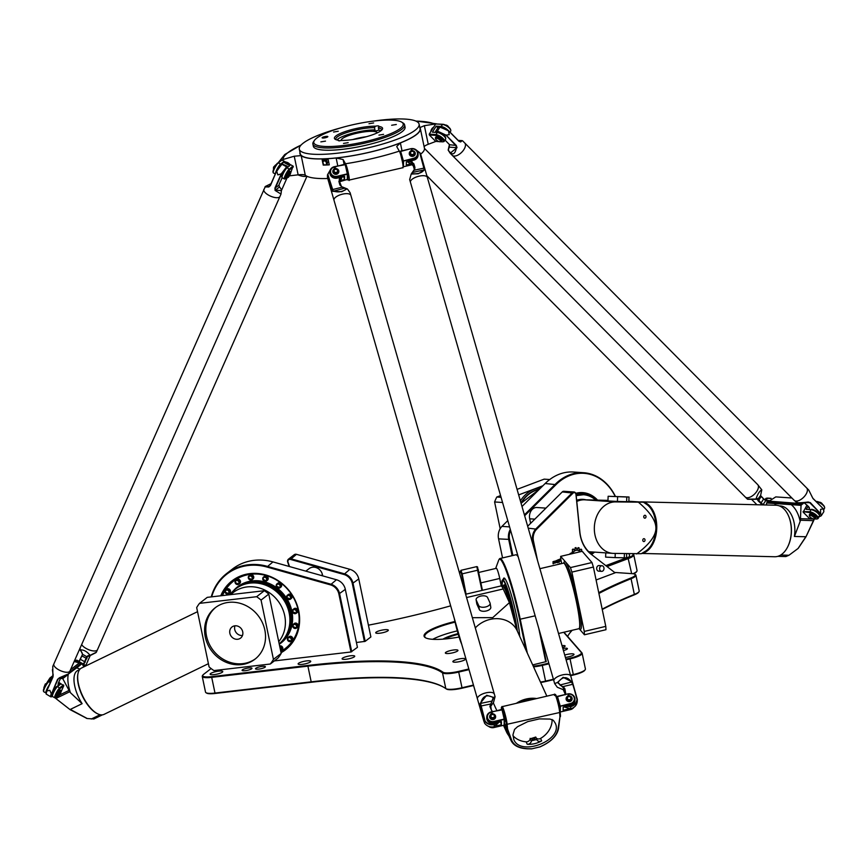 <?xml version="1.0" encoding="UTF-8"?>
<svg xmlns="http://www.w3.org/2000/svg" width="868" height="868" viewBox="0 0 868 868"><rect width="100%" height="100%" fill="white"/><g stroke="black" fill="none" stroke-linecap="round" stroke-linejoin="round"><path stroke-width="1.3" d="M570.124 553.502L571.676 552.938L570.168 553.513L570.884 553.968L570.168 553.513M572.652 553.556L571.676 552.938M558.005 564.439L559.925 563.538L558.026 564.439M560.533 563.853L559.925 563.538M559.882 560.782L559.567 560.11L560.424 559.437L560.652 560.522L559.99 560.771L560.5 559.415M559.73 561.314L559.469 559.285L560.446 558.916L559.122 560.153L559.73 561.314L561.119 560.75M553.122 563.842L554.891 562.779L554.533 562.095L553.22 562.28L554.543 561.162L552.992 561.748L553.133 562.963L552.959 561.748L554.543 561.162M553.003 563.44L554.37 562.627L553.035 563.44M553.09 562.963L554.305 562.551M553.393 562.497L554.533 562.095M558.124 561.954L558.167 559.784L558.124 561.954L559.187 562.171L558.645 559.61M558.699 562.334L558.591 561.78M557.582 562.768L557.961 562.171M557.462 562.204L557.516 560.044M556.551 561.726L555.151 562.562L556.616 562.529A0.694 0.542 93.9 0 0 557.006 561.661L556.399 560.511L554.934 561.531L556.247 561.053L556.551 561.726L556.236 561.053M555.26 563.039L556.518 561.726M554.902 561.52L556.355 560.5M572.999 552.732L572.088 552.124A7.573 5.935 -86.1 0 1 572.685 551.202L572.717 551.202A7.573 5.935 93.9 0 0 572.088 552.124L572.999 552.732A6.271 4.915 -86.1 0 1 577.242 550.258A6.271 4.915 -86.1 0 1 580.171 551.788A6.271 4.915 93.9 0 0 577.231 550.258M572.685 551.202L572.316 549.726L572.717 551.202M572.316 549.726A9.005 7.063 -86.1 0 1 573.01 549.064L573.043 549.064A9.005 7.063 93.9 0 0 572.348 549.726L572.348 549.726M574.019 549.921A7.573 5.935 -86.1 0 1 574.941 549.401L574.974 549.401A7.573 5.935 93.9 0 0 574.041 549.943L573.173 548.999M574.941 549.401L575.104 547.838A9.005 7.063 -86.1 0 1 576.005 547.599A9.005 7.063 93.9 0 0 575.137 547.849L574.974 549.401M576.005 547.599L576.558 548.967A7.573 5.935 -86.1 0 1 577.296 548.945A7.573 5.935 -86.1 0 1 577.318 548.956A7.573 5.935 93.9 0 0 576.558 548.967M577.567 548.977L577.914 547.86L577.6 548.977A7.573 5.935 93.9 0 0 577.339 548.956L577.296 548.945M580.019 549.997L580.952 549.108L580.041 550.019A7.573 5.935 93.9 0 0 579.14 549.444L579.119 547.903A9.005 7.063 93.9 0 0 578.251 547.643L578.218 547.632M581.408 551.495A7.573 5.935 93.9 0 0 581.278 551.31L581.777 549.889A9.005 7.063 93.9 0 0 581.093 549.162L580.931 549.108M582.895 551.972L583.112 552.146A9.005 7.063 93.9 0 1 583.263 552.547M459.649 573.509L460.55 571.035L461.537 573.998L465.074 592.377M537.542 560.554L533.473 541.057A11.121 8.723 -86.1 0 1 536.695 529.187L573.054 493.1A2.344 1.834 -86.1 0 1 575.972 494.554L579.77 532.03A31.617 24.792 93.9 0 0 590.967 554.099L615.097 572.815L596.088 579.987M601.6 571.35L598.692 571.155A2.81 2.203 -86.1 0 1 596.685 568.681A2.81 2.203 -86.1 0 1 598.323 565.654A2.81 2.203 -86.1 0 1 599.083 565.545L601.98 565.741A2.81 2.203 -86.1 0 1 603.987 568.692A2.81 2.203 -86.1 0 1 601.6 571.35A2.81 2.203 -86.1 0 1 599.593 568.876A2.81 2.203 -86.1 0 1 601.231 565.86A2.81 2.203 -86.1 0 1 601.98 565.741M444.752 639.011A24.011 5.034 168.2 0 1 458.261 634.291M633.629 573.835A14.051 2.951 -11.8 0 0 636.396 571.936L636.841 571.285A14.637 3.071 168.2 0 1 632.946 573.726M602.262 609.51A223.109 46.764 168.2 0 1 634.421 594.797A14.051 2.951 -11.8 0 0 638.555 592.301L639.011 591.65A14.637 3.071 168.2 0 1 634.703 594.255A222.523 46.644 -11.8 0 0 602.186 609.152M568.974 634.172A223.109 46.764 168.2 0 1 572.186 630.287M570.656 675.662L573.401 675.011A14.051 2.951 -11.8 0 0 584.772 670.302L585.216 669.64A14.637 3.071 168.2 0 1 573.379 674.555L570.526 675.228M540.655 682.498A14.051 2.951 -11.8 0 0 545.646 681.532L553.534 679.677M446.488 689.029A14.051 2.951 -11.8 0 0 446.586 689.094A14.051 2.951 -11.8 0 0 462.091 688.194L473.581 685.503M473.461 685.069L462.069 687.738A14.637 3.071 168.2 0 1 445.913 688.682A14.637 3.071 168.2 0 1 445.816 688.606A222.523 46.644 -11.8 0 0 444.264 687.575A222.523 46.644 -11.8 0 0 310.95 681.868L214.765 693.076A14.637 3.071 168.2 0 1 205.987 692.697L206.66 693.12A14.051 2.951 -11.8 0 0 215.08 693.478L311.276 682.27A223.109 46.764 168.2 0 1 444.6 687.781M458.054 633.618A24.597 5.154 -11.8 0 0 442.897 639.152M457.284 630.873A38.062 7.975 -11.8 0 0 432.709 639.304M425.656 637.839A38.062 7.975 168.2 0 1 424.756 636.559A38.062 7.975 168.2 0 1 427.143 632.837A38.062 7.975 168.2 0 1 455.092 622.15M454.93 621.477A38.648 8.105 -11.8 0 0 426.492 632.338A38.648 8.105 -11.8 0 0 425.298 637.633A38.648 8.105 -11.8 0 0 459.096 637.025M615.26 572.489L632.154 573.65A14.051 2.951 168.2 0 1 634.79 574.247A14.051 2.951 168.2 0 1 630.906 577.99A223.109 46.764 -11.8 0 0 598.746 592.692M607.448 566.435L628.508 558.493A14.637 3.071 -11.8 0 0 633.77 554.88A14.637 3.071 -11.8 0 0 633.293 554.305L632.631 553.892A14.051 2.951 168.2 0 1 632.631 553.892A14.051 2.951 168.2 0 1 628.02 557.907L606.786 565.925M368.423 625.166A223.109 46.764 -11.8 0 0 450.666 605.842M468.829 668.978L458.586 671.387A14.051 2.951 168.2 0 1 442.973 672.212A223.109 46.764 -11.8 0 0 307.76 665.463L211.564 676.66A14.051 2.951 168.2 0 1 202.895 675.065A14.051 2.951 168.2 0 1 203.579 674.371L211.108 668.544M548.782 663.152L542.142 664.714A14.051 2.951 168.2 0 1 533.234 666.147M563.799 632.262A223.109 46.764 -11.8 0 0 564.818 633.586L581.278 652.476A14.051 2.951 168.2 0 1 569.896 658.204L565.903 659.137M265.076 667.21A5.067 1.063 168.2 0 1 259.651 668.978A5.067 1.063 168.2 0 1 255.485 668.794A5.067 1.063 168.2 0 1 255.8 668.295A5.067 1.063 168.2 0 1 261.235 666.526A5.067 1.063 168.2 0 1 265.402 666.722A5.067 1.063 168.2 0 1 265.076 667.21M222.36 672.19A6.445 1.345 168.2 0 1 215.459 674.436A6.445 1.345 168.2 0 1 210.154 674.197A6.445 1.345 168.2 0 1 210.555 673.557A6.445 1.345 168.2 0 1 217.456 671.311A6.445 1.345 168.2 0 1 222.761 671.561A6.445 1.345 168.2 0 1 222.36 672.19M310.332 661.948A6.445 1.345 168.2 0 1 303.42 664.194A6.445 1.345 168.2 0 1 298.125 663.944A6.445 1.345 168.2 0 1 298.527 663.315A6.445 1.345 168.2 0 1 305.428 661.069A6.445 1.345 168.2 0 1 310.733 661.318A6.445 1.345 168.2 0 1 310.332 661.948M354.318 656.826A6.445 1.345 168.2 0 1 347.406 659.072A6.445 1.345 168.2 0 1 342.111 658.823A6.445 1.345 168.2 0 1 342.513 658.194A6.445 1.345 168.2 0 1 349.413 655.948A6.445 1.345 168.2 0 1 354.719 656.197A6.445 1.345 168.2 0 1 354.318 656.826M387.92 630.797A6.445 1.345 168.2 0 1 381.019 633.043A6.445 1.345 168.2 0 1 375.714 632.805A6.445 1.345 168.2 0 1 376.115 632.175A6.445 1.345 168.2 0 1 383.027 629.929A6.445 1.345 168.2 0 1 388.321 630.168A6.445 1.345 168.2 0 1 387.92 630.797M562.019 645.651A5.067 1.063 168.2 0 1 565.111 645.998A5.067 1.063 168.2 0 1 562.551 647.506M450.644 650.533A6.445 1.345 168.2 0 1 457.957 650.371A6.445 1.345 168.2 0 1 452.662 652.845A6.445 1.345 168.2 0 1 445.349 653.007A6.445 1.345 168.2 0 1 450.644 650.533M564.721 655.047A6.445 1.345 168.2 0 1 566.674 654.515A6.445 1.345 168.2 0 1 573.998 654.353A6.445 1.345 168.2 0 1 568.703 656.826A6.445 1.345 168.2 0 1 565.404 657.412M458.174 659.17A6.445 1.345 168.2 0 1 465.487 659.007A6.445 1.345 168.2 0 1 460.192 661.492A6.445 1.345 168.2 0 1 452.868 661.644A6.445 1.345 168.2 0 1 458.174 659.17M365.178 641.354L353.059 583.361A11.707 10.514 -127.8 0 0 344.184 573.748L290.758 558.742A2.929 2.626 -127.8 0 0 288.501 559.144L294.209 554.728A2.929 2.626 52.2 0 1 296.455 554.327L349.88 569.332A11.707 10.514 52.2 0 1 358.766 578.945L370.875 636.938L365.178 641.354L356.423 642.504M351.735 651.76L339.616 593.766A11.707 10.514 -127.8 0 0 330.73 584.153L267.236 566.327A52.698 47.328 -127.8 0 0 226.656 573.531L232.364 569.115A52.698 47.328 52.2 0 1 272.943 561.911L336.437 579.737A11.707 10.514 52.2 0 1 345.323 589.35L357.432 647.344L350.987 651.987L274.321 660.917M540.71 635.094L546.243 661.59L532.67 664.91M590.967 554.099L615.097 572.815M629.213 553.784L629.68 556.638L606.222 565.491M251.666 668.772A5.067 1.063 168.2 0 1 246.241 670.541A5.067 1.063 168.2 0 1 242.074 670.346A5.067 1.063 168.2 0 1 242.389 669.857A5.067 1.063 168.2 0 1 247.825 668.089A5.067 1.063 168.2 0 1 251.991 668.284A5.067 1.063 168.2 0 1 251.666 668.772M562.844 648.505A5.067 1.063 168.2 0 1 567.412 648.635A5.067 1.063 168.2 0 1 563.43 650.533M234.978 625.806A7.031 6.315 -127.8 0 0 236.183 632.62A7.031 6.315 -127.8 0 0 242.476 635.495M234.881 625.817A7.031 6.315 -127.8 0 0 231.984 626.989A7.031 6.315 -127.8 0 0 231.3 636.407A7.031 6.315 -127.8 0 0 240.588 638.099A7.031 6.315 -127.8 0 0 242.183 630.168A7.031 6.315 -127.8 0 0 234.881 625.817M215.785 607.329A32.496 29.186 -127.8 0 0 213.213 650.414A32.496 29.186 -127.8 0 0 255.572 658.703M228.566 602.381A32.496 29.186 52.2 0 1 262.32 622.486A32.496 29.186 52.2 0 1 254.964 659.192A32.496 29.186 52.2 0 1 211.987 651.358A32.496 29.186 52.2 0 1 215.166 607.795A32.496 29.186 52.2 0 1 228.566 602.381M584.435 634.779A46.85 5.349 -103.2 0 0 584.262 631.416L605.777 626.37A46.85 5.349 76.8 0 1 605.962 629.723L584.435 634.779L579.086 628.627M591.976 562.54A46.85 5.349 76.8 0 1 593.386 567.054L571.871 572.099A46.85 5.349 -103.2 0 0 570.45 567.585L591.976 562.54L582.2 551.31L560.674 556.366A46.85 5.349 -103.2 0 0 560.847 559.459L561.705 563.571M502.561 502.496L494.597 501.954A46.85 36.727 -86.1 0 1 496.8 497.017L501.075 497.31M549.748 479.527L544.149 479.147L517.068 489.368M593.386 567.054L605.777 626.37M584.262 631.416L571.871 572.099M500.174 528.688L494.597 501.954M496.8 497.017L500.576 495.595M579.444 628.248A33.668 3.841 -103.2 0 0 574.779 593.245A33.668 3.841 -103.2 0 0 563.723 562.92A33.668 3.841 -103.2 0 0 563.386 563.18M564.135 563.408A33.375 3.808 76.8 0 1 575.159 595.003A33.375 3.808 76.8 0 1 579.347 628.204M560.674 556.366L570.45 567.585M539.462 489.172A33.668 26.398 93.9 0 0 520.984 502.984M518.663 494.912L542.891 485.765M280.809 651.64A43.042 38.648 -127.8 0 0 286.288 648.429M233.611 580.399A43.042 38.648 -127.8 0 0 227.112 587.593M221.546 595.698A43.042 38.648 52.2 0 1 232.581 581.169A43.042 38.648 52.2 0 1 289.489 591.542A43.042 38.648 52.2 0 1 285.279 649.231A43.042 38.648 52.2 0 1 280.917 652.118M281.048 652.758A43.628 39.179 -127.8 0 0 284.671 585.824A43.628 39.179 -127.8 0 0 220.754 595.784M222.49 595.589A42.456 38.127 52.2 0 1 233.34 581.321L234.968 580.063A42.456 38.127 52.2 0 1 240.534 576.547M291.756 642.689A42.456 38.127 52.2 0 1 286.961 647.192L285.333 648.461A42.456 38.127 52.2 0 1 280.776 651.434M233.34 581.321A42.456 38.127 52.2 0 1 289.478 591.542A42.456 38.127 52.2 0 1 285.333 648.461M233.698 590.468A35.501 31.877 52.2 0 1 283.445 594.016A35.501 31.877 52.2 0 1 279.268 644.251M237.582 587.3A35.132 31.552 52.2 0 1 237.669 587.224A35.132 31.552 52.2 0 1 284.129 595.687A35.132 31.552 52.2 0 1 280.7 642.787A35.132 31.552 52.2 0 1 280.614 642.852M279.615 645.922A2.485 2.235 52.2 0 1 282.013 650.197L281.199 650.826A2.485 2.235 -127.8 0 0 279.735 646.486M289.001 636.689A2.485 2.235 52.2 0 1 292.049 640.627L291.236 641.257A2.485 2.235 -127.8 0 0 288.187 637.318A2.485 2.235 -127.8 0 0 287.438 639.553A2.485 2.235 -127.8 0 0 291.236 641.257L287.395 639.618L289.001 636.689M294.024 608.707A2.485 2.235 52.2 0 1 297.062 612.645L296.248 613.275A2.485 2.235 -127.8 0 0 293.21 609.336A2.485 2.235 -127.8 0 0 292.451 611.571A2.485 2.235 -127.8 0 0 296.248 613.275L292.407 611.625L294.024 608.707M288.241 594.547A2.485 2.235 52.2 0 1 291.29 598.486L290.476 599.115A2.485 2.235 -127.8 0 0 287.427 595.177A2.485 2.235 -127.8 0 0 286.668 597.412A2.485 2.235 -127.8 0 0 290.476 599.115L286.635 597.466L288.241 594.547M230.107 592.616A2.485 2.235 52.2 0 1 229.673 593.083L228.859 593.712A2.485 2.235 -127.8 0 0 225.81 589.784A2.485 2.235 -127.8 0 0 225.051 592.019A2.485 2.235 -127.8 0 0 228.859 593.712L225.018 592.074L226.624 589.155A2.485 2.235 52.2 0 1 230.107 592.616M249.908 575.093A2.485 2.235 52.2 0 1 252.957 579.021L252.143 579.65A2.485 2.235 -127.8 0 0 249.094 575.723A2.485 2.235 -127.8 0 0 248.335 577.958A2.485 2.235 -127.8 0 0 252.143 579.65L248.302 578.012L249.908 575.093M239.698 583.513L238.884 584.153L235.044 582.504L235.836 580.215A2.485 2.235 -127.8 0 0 235.087 582.45A2.485 2.235 -127.8 0 0 238.884 584.153A2.485 2.235 -127.8 0 0 235.836 580.215L236.649 579.585A2.485 2.235 52.2 0 1 239.698 583.513A2.485 2.235 52.2 0 1 239.514 583.643M264.371 576.352A2.485 2.235 52.2 0 1 267.409 580.291L266.595 580.92A2.485 2.235 -127.8 0 0 263.546 576.981A2.485 2.235 -127.8 0 0 262.798 579.216A2.485 2.235 -127.8 0 0 266.595 580.92L262.754 579.281L264.371 576.352M277.825 583.188A2.485 2.235 52.2 0 1 280.874 587.126L280.06 587.755A2.485 2.235 -127.8 0 0 277.011 583.817A2.485 2.235 -127.8 0 0 276.252 586.052A2.485 2.235 -127.8 0 0 280.06 587.755L276.219 586.106L277.825 583.188M294.285 623.506A2.485 2.235 52.2 0 1 297.333 627.445L296.52 628.074A2.485 2.235 -127.8 0 0 293.471 624.135A2.485 2.235 -127.8 0 0 292.722 626.37A2.485 2.235 -127.8 0 0 296.52 628.074L292.679 626.425L294.285 623.506M211.683 596.848A52.123 46.807 52.2 0 1 266.943 567.032L330.437 584.858A11.121 9.993 52.2 0 1 338.878 593.994L350.987 651.987M530.63 523.317L529.686 518.793A8.788 6.89 -86.1 0 1 536.956 507.509L545.939 508.127M478.995 572.392L496.355 568.323A8.788 0.998 76.8 0 1 499.74 578.457L501.313 586.009M305.84 571.144L309.019 568.692A8.788 7.888 52.2 0 1 322.44 574.703L322.69 575.885M289.521 566.565L288.024 562.149A2.344 2.105 52.2 0 1 290.465 559.437L343.88 574.453A11.121 9.993 52.2 0 1 352.321 583.578L364.43 641.571M527.679 526.247L562.258 491.928A2.929 2.3 -86.1 0 1 563.831 491.288L573.987 491.982A2.929 2.3 93.9 0 0 572.413 492.623L536.055 528.71A11.707 9.179 93.9 0 0 532.659 541.198L534.482 549.921M590.848 553.567A31.042 24.337 -86.1 0 1 579.857 531.91L576.07 494.434A2.929 2.3 93.9 0 0 573.987 491.982M482.434 590.305L477.541 567.064M476.825 566.641L481.935 590.424M466.073 594.146L462.21 574.041L461.016 570.309L460.572 571.025M288.501 559.144A2.929 2.626 -127.8 0 0 287.709 562.128L289.185 566.468M521.994 506.5L545.18 483.498A52.698 41.317 -86.1 0 1 573.531 472.029L583.687 472.724A52.698 41.317 93.9 0 0 555.336 484.192L524.402 514.876M502.55 557.907L498.568 538.876A11.707 9.179 -86.1 0 1 501.964 526.377L507.769 520.605M524.652 515.744L555.976 484.669A52.123 40.861 -86.1 0 1 615.217 496.387M615.412 496.398A52.698 41.317 93.9 0 0 583.687 472.724M512.89 555.487L509.538 539.419A11.121 8.723 -86.1 0 1 510.634 530.543M510.308 529.426A11.707 9.179 93.9 0 0 508.724 539.56L512.087 555.672M629.094 553.784L629.68 556.638M538.789 628.432L545.766 661.828M527.299 653.051L520.247 619.318A52.698 6.011 -103.2 0 0 499.946 558.525L515.798 554.804A52.698 6.011 76.8 0 1 516.547 554.977A52.698 6.011 76.8 0 1 518.218 556.92M517.979 556.073A52.123 5.946 -103.2 0 0 517.241 555.422L516.547 554.977M495.65 568.486L498.699 560.196A52.123 5.946 76.8 0 1 498.926 559.719A52.123 5.946 76.8 0 1 519.585 619.34L526.062 650.338M499.946 558.525A52.698 6.011 -103.2 0 0 499.35 559.025L498.926 559.719M575.929 493.762A32.203 25.248 -86.1 0 1 582.287 493.176A32.203 25.248 -86.1 0 1 594.667 498.406M597.553 500.12A32.789 25.704 93.9 0 0 575.766 493.328M591.759 554.272A32.789 25.704 93.9 0 0 594.569 552.124M504.113 579.108A32.203 3.678 76.8 0 1 504.623 578.479A32.203 3.678 76.8 0 1 504.764 578.468M519.693 636.277A32.789 3.743 -103.2 0 0 516.558 615.868A32.789 3.743 -103.2 0 0 504.395 578.153A32.789 3.743 -103.2 0 0 503.212 579.52M226.656 573.531A52.698 47.328 -127.8 0 0 211.239 596.902M566.099 659.81L570.102 658.866A14.637 3.071 -11.8 0 0 582.135 653.235A14.637 3.071 -11.8 0 0 581.961 652.91L565.502 634.009A222.523 46.644 168.2 0 1 564.157 632.175M598.909 593.462A222.523 46.644 168.2 0 1 631.416 578.565A14.637 3.071 -11.8 0 0 635.929 575.245A14.637 3.071 -11.8 0 0 635.463 574.67L634.79 574.247M533.549 666.83A14.637 3.071 -11.8 0 0 542.348 665.376L548.967 663.825M202.895 675.065L202.439 675.716A14.637 3.071 -11.8 0 0 202.244 676.432A14.637 3.071 -11.8 0 0 211.477 677.376L307.673 666.179A222.523 46.644 168.2 0 1 442.528 672.917A14.637 3.071 -11.8 0 0 458.792 672.049L469.024 669.651M633.77 554.88L637.047 570.569A14.637 3.071 168.2 0 1 636.841 571.285M635.929 575.245L639.206 590.934A14.637 3.071 168.2 0 1 639.011 591.65M572.001 630.331A222.523 46.644 -11.8 0 0 569.202 633.846A222.523 46.644 -11.8 0 0 567.629 636.461M205.987 692.697A14.637 3.071 168.2 0 1 205.521 692.121L202.244 676.432M582.135 653.235L585.412 668.935A14.637 3.071 168.2 0 1 585.216 669.64M553.404 679.253L545.625 681.076A14.637 3.071 168.2 0 1 540.46 682.085M256.635 596.707L264.382 590.707L207.246 597.358L199.51 603.358A46.85 42.076 -127.8 0 0 196.678 607.578L209.079 666.895A46.85 42.076 -127.8 0 0 213.919 670.573L270.328 664.009A46.85 42.076 -127.8 0 0 273.442 659.398L261.051 600.081A46.85 42.076 -127.8 0 0 256.635 596.707L199.51 603.358M264.382 590.707A46.85 42.076 52.2 0 1 268.787 594.092L281.189 653.409A46.85 42.076 52.2 0 1 278.064 658.009L270.328 664.009M268.787 594.092L261.051 600.081M273.442 659.398L281.189 653.409M585.998 499.827A26.083 20.441 93.9 0 0 576.656 500.25M590.598 553.361A30.749 24.098 93.9 0 0 592.725 551.994M595.687 500.066A30.749 24.098 93.9 0 0 583.459 494.717A30.749 24.098 93.9 0 0 576.189 495.628L583.459 494.717M516.156 626.859A26.083 2.973 -103.2 0 0 510.058 598.79A26.083 2.973 -103.2 0 0 503.896 584.978A26.083 2.973 -103.2 0 0 503.841 585.032M501.975 586.616A31.042 3.537 -103.2 0 1 507.596 589.708A31.042 3.537 -103.2 0 1 517.1 630.591L509.776 596.641L504.59 582.352L502.973 580.366A30.749 3.505 -103.2 0 0 502.312 586.54M643.752 516.677A1.443 1.128 -86.1 0 1 646.009 516.775A1.443 1.128 -86.1 0 1 643.752 516.677M642.776 540.07A1.443 1.128 -86.1 0 1 645.033 540.178A1.443 1.128 -86.1 0 1 642.776 540.07M626.805 496.995L608.142 496.279L629.029 496.995L626.805 496.995L626.609 501.671L617.419 501.444L607.947 500.955L608.142 496.279M629.029 496.995L628.833 501.671L626.609 501.671M605.788 552.883L605.614 557.115L615.087 557.603L626.49 557.831L626.663 553.73M576.786 501.476A25.769 20.203 -86.1 0 1 584.424 499.794L607.969 500.38M615.618 501.921A25.769 20.203 93.9 0 0 594.374 526.713A25.769 20.203 93.9 0 0 612.797 553.361A25.769 20.203 93.9 0 0 613.481 553.393L641.289 553.708L645.488 551.169A25.183 15.624 -88.6 0 0 655.904 528.688A25.183 15.624 -88.6 0 0 646.66 504.373L643.427 502.192L615.618 501.921L584.424 499.794M628.844 501.259L643.427 502.192M638.74 502.496C650.479 512.478 656.197 521.212 655.904 528.688C655.579 536.174 649.145 544.594 636.602 553.968M774.267 556.724A25.769 15.982 -88.6 0 0 774.69 556.746A25.769 15.982 -88.6 0 0 787.591 547.057A25.769 15.982 -88.6 0 0 788.372 515.549A25.769 15.982 -88.6 0 0 775.981 505.23L641.409 501.878A25.769 15.982 -88.6 0 0 640.725 501.888M787.677 546.883A25.183 15.624 -88.6 0 0 787.764 546.71A25.183 15.624 -88.6 0 0 788.535 515.907A25.183 15.624 -88.6 0 0 788.459 515.733M642.027 553.263A25.769 15.982 -88.6 0 0 656.761 526.507A25.769 15.982 -88.6 0 0 641.409 501.878M801.023 505.328L801.131 504.536L791.681 503.896L791.215 504.655L801.034 505.35L803.801 502.702M791.681 503.896L776.871 502.876L776.404 503.646L791.215 504.655A29.577 18.347 -88.6 0 1 800.155 521.408L800.329 520.225L813.641 520.681L814.358 518.923M776.871 502.876L767.41 502.236L766.585 502.973L776.404 503.646A29.577 18.347 -88.6 0 0 774.321 505.187M767.41 502.236L775.775 496.897L791.876 497.993M802.716 502.778L801.131 504.536M801.034 505.35L800.48 518.717L814.151 519.064L805.927 536.891L813.641 520.681M798.235 548.305L805.927 536.891M779.355 505.903L779.865 505.914A25.183 15.624 91.4 0 1 794.426 536.467L805.84 536.75L798.083 548.467L788.969 555.249L785.865 556.551L777.771 556.345M800.48 518.717A8.788 5.447 91.4 0 1 800.329 520.225M766.498 504.992L766.585 502.973M794.426 536.467L800.155 521.408M197.535 611.68L81.483 668.045A25.769 11.143 64.1 0 0 78.055 673.221A25.769 11.143 64.1 0 0 82.72 696.093A25.769 11.143 64.1 0 0 97.824 713.897A25.769 11.143 64.1 0 0 103.997 714.397L208.407 663.684M77.99 673.546A25.183 10.883 64.1 0 0 77.914 673.861A25.183 10.883 64.1 0 0 82.471 696.212A25.183 10.883 64.1 0 0 97.227 713.615A25.183 10.883 64.1 0 0 97.52 713.746M82.091 663.662L81.082 663.347L75.766 667.459L76.579 667.926L82.091 663.662L83.838 666.906M68.073 674.252L76.579 667.926A29.577 12.781 64.1 0 1 79.943 669.206M75.766 667.459L69.212 672.689M64.796 675.955L62.138 678.016L62.756 678.635L68.268 674.36A29.577 12.781 64.1 0 0 70.438 692.707L69.809 691.709A8.788 3.797 -115.9 0 1 69.049 690.418L62.756 678.635M62.138 678.016L60.434 677.55M74.16 661.524L81.082 663.347M52.97 676.487L49.943 677.984L46.796 682.91M55.031 697.839L70.058 709.623L86.876 718.433M70.058 709.623L55.899 698.556M102.37 714.863L93.885 718.986L87.245 718.53L70.297 709.416L82.113 703.677A25.183 10.883 -115.9 0 1 77.708 670.53L79.617 669.608M69.809 691.709L56.116 698.36L55.378 697.731M47.382 682.519L52.601 677.333M60.424 678.418L62.756 678.646M70.438 692.707L82.113 703.677M512.945 735.684A22.253 19.15 155.6 0 0 526.116 741.815A3.515 3.027 155.6 0 0 530.185 738.82L531.292 741.272A3.515 3.027 -24.4 0 1 527.223 744.256L526.116 741.815M530.185 738.82L535.773 737.051L536.956 739.937A3.515 3.027 -24.4 0 0 541.675 740.86A22.253 19.15 -24.4 0 1 527.223 744.256M552.102 719.474A22.253 19.15 -24.4 0 1 540.569 738.418A3.515 3.027 155.6 0 1 536.196 737.984M553.361 720.321L555.194 723.044C563.994 739.84 520.616 757.156 513.813 739.569L512.966 734.686L514.54 729.435L517.534 726.7L527.744 721.623L539.364 718.899L550.019 719.073L553.361 720.321M478.691 605.571L476.228 600.146A5.859 2.908 170.6 0 1 476.109 599.777A5.859 2.908 170.6 0 1 481.035 596.023A5.859 2.908 170.6 0 1 487.556 597.488L490.019 602.913A5.859 2.908 170.6 0 1 490.127 603.282A5.859 2.908 170.6 0 1 485.212 607.047A5.859 2.908 170.6 0 1 478.691 605.571L479.353 609.586L476.89 604.161A5.859 2.908 170.6 0 1 476.782 603.792L476.109 599.777M490.68 606.927A5.859 2.908 170.6 0 1 490.8 607.296A5.859 2.908 170.6 0 1 485.874 611.061A5.859 2.908 170.6 0 1 479.353 609.586M510.124 605.018A24.89 2.843 -103.2 0 0 502.897 586.399L501.943 586.627A31.194 3.559 -103.2 0 1 507.552 589.513A31.194 3.559 -103.2 0 1 517.133 630.656M465.617 594.255L500.999 585.943A25.769 2.94 76.8 0 1 503.212 588.96L509.418 602.642L492.731 617.625L472.355 617.701M516.948 630.276L509.418 602.642M454.214 618.157A25.769 2.94 -103.2 0 0 461.689 644.175M508.876 735.76A25.769 22.177 -24.4 0 1 506.402 731.724A25.769 22.177 -24.4 0 1 504.72 724.986M516.341 703.319A25.769 22.177 -24.4 0 1 536.674 698.545M501.65 708.028L501.368 708.353C501.281 702.993 505.892 717.89 506.348 724.465L506.879 729.142L510.937 740.306L507.053 731.757A25.183 21.667 -24.4 0 1 505.784 727.883M518.804 702.744A25.183 21.667 -24.4 0 1 534.362 699.087M475.295 627.922A25.769 22.177 -24.4 0 1 517.219 630.841L546.851 696.158M501.237 709.536L502.073 706.671L554.706 694.313L555.563 694.801M504.623 723.652L506.652 728.144L507.509 728.512L507.172 724.823C506.652 717.749 501.715 701.973 501.791 707.702M504.601 724.129L506.879 729.142L507.704 729.413L507.509 728.512M554.446 695.333C554.327 689.637 559.198 705.467 559.665 712.509L559.925 717.152L558.037 728.849C556.865 735.163 552.124 740.545 543.813 744.972L540.07 746.827L531.607 748.878L527.494 748.824C518.467 748.346 512.836 745.232 510.601 739.493L511.491 739.775L507.704 729.413M531.791 748.769L527.874 748.715C519.14 748.281 513.682 745.297 511.491 739.775M531.607 748.878L540.059 746.892L543.986 744.961C552.569 740.35 557.43 734.773 558.58 728.23L559.925 717.152M558.037 728.849L558.58 728.23M560.435 716.577L560.468 715.514L559.958 716.198M560.468 715.514L560.153 711.836C559.708 705.293 555.097 690.375 555.173 695.724M510.601 739.493L504.558 724.563M536.88 739.493L531.216 740.816L530.109 738.375M533.798 739.601A1.443 0.716 -9.4 0 0 534.916 738.701A1.443 0.716 -9.4 0 0 533.191 738.267A1.443 0.716 -9.4 0 0 532.073 739.167A1.443 0.716 -9.4 0 0 533.798 739.601M83.361 666.016A5.273 1.009 -61.3 0 1 84.652 665.105L84.749 665.159A5.273 1.009 118.7 0 0 83.426 666.125A5.273 1.009 118.7 0 1 84.749 665.159L84.977 665.289M52.145 695.669A5.273 1.009 -61.3 0 1 52.091 695.648L52.199 695.702A5.273 1.009 118.7 0 1 53.339 691.557A5.273 1.009 118.7 0 1 56.68 686.653A5.273 1.009 118.7 0 1 57.255 686.458A5.273 1.009 118.7 0 0 53.838 690.592A5.273 1.009 118.7 0 0 52.199 695.702L52.416 695.821M74.767 661.535L76.232 660.396A5.859 1.128 -61.3 0 1 76.623 660.168L75.863 660.407A5.273 1.009 118.7 0 0 75.516 660.613L74.344 661.514M76.623 660.168A5.859 1.128 -61.3 0 1 76.872 660.179L79.14 661.416A5.859 1.128 -61.3 0 1 79.151 661.427A5.859 1.128 -61.3 0 0 78.5 661.644L75.516 660.613M46.047 693A5.859 1.128 -61.3 0 1 46.015 692.99L43.747 691.742A5.859 1.128 -61.3 0 1 43.606 691.536A5.859 1.128 -61.3 0 1 45.277 686.631A5.859 1.128 -61.3 0 1 48.738 681.695L51.852 679.015M58.666 682.281L63.776 685.687L61.14 691.666M57.321 696.505L56.192 697.384A5.273 1.009 -61.3 0 1 55.845 697.59A5.273 1.009 -61.3 0 1 56.55 693.89A5.273 1.009 -61.3 0 1 60.109 688.53L63.776 685.687M63.494 684.928L59.827 687.76A5.859 1.128 118.7 0 0 56.105 693.207A5.859 1.128 118.7 0 0 54.836 697.818A5.859 1.128 118.7 0 0 55.085 697.818L55.845 697.59M48.011 681.901A5.273 1.009 118.7 0 0 44.897 686.349A5.273 1.009 118.7 0 0 43.4 690.765L43.606 691.536M50.29 682.541L48.738 681.695L51.679 679.405M58.199 683.376L60.207 684.472L57.559 686.523A5.859 1.128 118.7 0 0 53.838 691.97A5.859 1.128 118.7 0 0 52.568 696.57L54.836 697.818M57.472 696.592L56.463 696.038A3.515 0.673 -61.3 0 1 56.93 693.901A3.515 0.673 -61.3 0 1 59.838 689.876L60.847 690.429A3.515 0.673 118.7 0 0 57.939 694.454A3.515 0.673 118.7 0 0 57.472 696.592A3.515 0.673 118.7 0 0 57.624 696.592L58.384 696.353A2.929 0.564 -61.3 0 1 58.644 694.574A2.929 0.564 -61.3 0 1 60.163 691.97A2.929 0.564 -61.3 0 1 61.14 691.319A2.929 0.564 -61.3 0 1 60.163 694.053A2.929 0.564 -61.3 0 1 58.384 696.353M44.073 688.107A3.005 0.575 -61.3 0 1 46.091 684.147L47.273 682.649M44.116 687.933L46.308 683.8M46.069 683.724L45.31 683.962L43.867 687.749M61.14 691.319L60.934 690.548A3.515 0.673 118.7 0 0 60.847 690.429M78.836 661.926A5.273 1.009 118.7 0 0 78.109 662.273M77.816 662.165L78.5 661.644M86.648 665.539L85.693 665.007A5.859 1.128 118.7 0 0 85.053 665.224L83.556 666.385M48.814 685.894A5.273 1.009 118.7 0 0 46.167 692.273M46.015 692.99A5.859 1.128 -61.3 0 1 49.118 685.199M504.178 725.16L504.731 719.203L502.062 709.894L491.147 711.912A5.859 5.338 1.5 0 0 486.785 716.925A5.859 5.338 1.5 0 0 494.12 722.241L504.731 719.203L504.178 719.095L504.178 725.16L493.979 727.547A5.859 5.338 -178.5 0 1 488.619 726.364M502.062 709.894L504.178 719.095L493.979 721.482A5.273 4.807 -178.5 0 1 487.545 718.031A5.273 4.807 -178.5 0 1 491.31 712.183L501.346 709.514M486.785 716.925L486.753 718.01A5.859 5.338 1.5 0 0 494.098 723.326L501.454 721.601L501.379 724.737L496.225 725.941M492.547 713.984L491.993 713.051L493.252 713.919A3.005 2.734 -178.5 0 1 492.579 719.322A3.005 2.734 -178.5 0 1 490.68 714.516L491.31 713.214L491.657 714.418M495.639 716.794A3.005 2.734 -178.5 0 1 492.568 719.572A3.005 2.734 -178.5 0 1 489.65 716.632M573.824 707.42A5.859 5.338 -178.5 0 1 570.45 709.601L560.251 711.999L560.392 706.682L557.419 696.353L559.621 708.147M567.77 694.237A5.273 4.807 -178.5 0 1 574.204 697.688A5.273 4.807 -178.5 0 1 570.439 703.536L559.676 706.302L570.58 704.295A5.859 5.338 1.5 0 0 574.952 699.283A5.859 5.338 1.5 0 0 567.607 693.955L557.571 696.624L556.974 697.72M567.607 693.955L557.419 696.353M569.007 696.028L568.453 695.105L568.79 696.288M572.099 698.838A3.005 2.734 -178.5 0 1 569.028 701.615A3.005 2.734 -178.5 0 1 566.11 698.686M567.911 695.756L567.14 696.57A3.005 2.734 1.5 0 0 569.039 701.377A3.005 2.734 1.5 0 0 569.712 695.962L568.453 695.105M566.771 698.458A2.344 2.137 1.5 0 0 569.05 700.78A2.344 2.137 1.5 0 0 571.448 698.588M568.865 696.277A2.344 2.137 1.5 0 0 566.847 698.935A2.344 2.137 1.5 0 0 571.459 698.469A2.344 2.137 1.5 0 0 568.865 696.277M492.308 714.158L491.993 713.051M490.311 716.415A2.344 2.137 1.5 0 0 492.59 718.726A2.344 2.137 1.5 0 0 494.988 716.534M490.962 716.512A1.758 1.606 -178.5 0 1 493.122 714.57A1.758 1.606 -178.5 0 1 493.892 717.25A1.758 1.606 -178.5 0 1 490.962 716.512M490.387 716.881A2.344 2.137 1.5 0 0 494.999 716.415A2.344 2.137 1.5 0 0 492.406 714.223A2.344 2.137 1.5 0 0 490.387 716.881M567.422 698.556A1.758 1.606 -178.5 0 1 569.582 696.624A1.758 1.606 -178.5 0 1 570.363 699.304A1.758 1.606 -178.5 0 1 567.422 698.556M501.379 724.737L500.532 721.818M568.551 708.961L563.115 710.241L563.191 707.105L570.558 705.38A5.859 5.338 1.5 0 0 574.92 700.367L574.952 699.283M504.666 721.699L502.811 712.509M810.571 509.646A5.273 1.855 -147.7 0 1 815.887 511.1A5.273 1.855 -147.7 0 1 819.392 515.266A5.273 1.855 -147.7 0 0 815.887 511.1A5.273 1.855 -147.7 0 0 810.571 509.646A5.273 1.855 32.3 0 1 815.942 511.002A5.273 1.855 32.3 0 1 819.403 515.299M771.077 498.341L767.735 498.113A5.273 1.855 -147.7 0 0 767.182 498.134A5.273 1.855 -147.7 0 0 766.867 498.21M764.914 499.881L765.685 498.666A5.859 2.061 32.3 0 1 766.466 498.243A5.859 2.061 32.3 0 1 767.095 498.221L770.892 498.482M765.598 500.293A5.859 2.061 32.3 0 1 765.771 500.304L768.961 500.521M816.929 518.912A5.859 2.061 -147.7 0 0 817.32 518.89A5.859 2.061 -147.7 0 0 818.101 518.456A5.859 2.061 -147.7 0 0 815.627 514.55A5.859 2.061 -147.7 0 0 809.616 511.751L803.074 511.643L809.67 512.576A5.273 1.855 32.3 0 1 815.811 515.711A5.273 1.855 32.3 0 1 816.614 518.999A5.273 1.855 32.3 0 1 816.05 519.01L814.455 518.901M807.045 505.057L803.15 512.131L809.519 518.565L812.969 518.804M824.459 507.01A5.273 1.855 -147.7 0 0 824.394 506.695A5.273 1.855 -147.7 0 0 821.302 503.386A5.273 1.855 -147.7 0 0 816.701 501.465L815.996 501.411M816.159 501.574A5.859 2.061 32.3 0 1 821.236 503.744A5.859 2.061 32.3 0 1 824.6 507.389A5.859 2.061 32.3 0 1 824.546 508.268L823.721 509.57M818.101 518.456L819.425 516.373A5.859 2.061 -147.7 0 0 816.94 512.467A5.859 2.061 -147.7 0 0 810.929 509.668L806.22 509.353L808.195 506.218M809.301 514.843L809.887 513.91A3.515 1.237 32.3 0 1 812.025 513.975A3.515 1.237 32.3 0 1 815.041 515.939A3.515 1.237 32.3 0 1 815.833 517.675L815.247 518.597A3.515 1.237 -147.7 0 0 814.455 516.872A3.515 1.237 -147.7 0 0 811.439 514.908A3.515 1.237 -147.7 0 0 809.301 514.843A3.515 1.237 -147.7 0 0 809.28 515.375L809.486 516.059A2.929 1.031 32.3 0 1 810.831 515.516A2.929 1.031 32.3 0 1 813.793 517.306A2.929 1.031 32.3 0 1 814.065 518.966A2.929 1.031 32.3 0 1 811.428 518.055A2.929 1.031 32.3 0 1 809.486 516.059M819.869 502.518A2.344 0.825 32.3 0 1 821.844 503.776M822.289 504.124A1.758 0.618 -147.7 0 0 822.267 503.961A1.758 0.618 -147.7 0 0 821.106 502.767A1.758 0.618 -147.7 0 0 819.522 502.225A1.758 0.618 -147.7 0 0 819.37 502.268M814.065 518.966L814.781 518.858A3.515 1.237 -147.7 0 0 815.247 518.597M768.44 501.313A5.273 1.855 -147.7 0 0 766.335 500.684M275.091 190.428L275.362 188.074L281.764 173.6L286.592 166.808L287.427 166.786L287.145 166.124L281.265 173.817L274.95 188.041L275.091 190.428L281.004 194.052L279.93 196.504A8.788 3.472 -156.1 0 1 270.49 196.125A8.788 3.472 -156.1 0 1 263.861 189.398A8.788 3.472 23.9 0 0 270.49 196.125A8.788 3.472 23.9 0 0 279.93 196.504L69.928 671.062A8.788 3.472 -156.1 0 1 69.928 671.072A8.788 3.472 -156.1 0 1 60.489 670.693A8.788 3.472 -156.1 0 1 53.87 663.955L53.87 663.955A8.788 3.472 23.9 0 0 60.489 670.693A8.788 3.472 23.9 0 0 69.928 671.062L68.583 673.839L59.436 677.778L57.516 679.405L51.516 693.923L57.939 679.438L59.436 677.778M68.539 672.092A8.778 3.472 -156.1 0 1 60.489 670.693A8.778 3.472 -156.1 0 1 54.044 665.68M278.53 197.524A8.778 3.472 -156.1 0 1 270.49 196.125A8.778 3.472 -156.1 0 1 264.046 191.112M265.348 186.512L52.774 666.407L52.894 676.671L46.492 691.112L46.145 693.836M281.265 173.817L277.869 174.902L276.718 171.332L281.959 163.933L287.145 166.124M264.946 186.935L268.798 186.978L270.436 185.568L276.697 170.887L270.317 185.318L268.95 186.544L265.456 186.403L271.044 183.68M281.004 194.052L281.384 190.776M52.091 695.648A5.273 1.009 -61.3 0 1 53.23 691.503A5.273 1.009 -61.3 0 1 56.583 686.599A5.273 1.009 -61.3 0 1 57.158 686.404A5.273 1.009 -61.3 0 1 57.201 686.436L57.483 686.577M282.002 176.996L281.774 176.877A5.273 1.009 118.7 0 1 282.48 173.665A5.273 1.009 118.7 0 1 286.841 167.632A5.273 1.009 118.7 0 0 286.266 167.828A5.273 1.009 118.7 0 0 282.914 172.732A5.273 1.009 118.7 0 0 281.774 176.877L281.677 176.822A5.273 1.009 -61.3 0 1 282.816 172.667A5.273 1.009 -61.3 0 1 286.169 167.774A5.273 1.009 -61.3 0 1 286.744 167.567A5.273 1.009 -61.3 0 1 286.787 167.611M281.286 189.343L281.384 190.602L275.46 190.114L279.55 186.946L281.286 189.343M275.427 173.752A5.859 1.128 -61.3 0 1 277.272 168.761A5.859 1.128 -61.3 0 1 280.592 164.106L283.239 162.056L289.782 165.636L287.134 167.687A5.859 1.128 118.7 0 0 283.424 173.144A5.859 1.128 118.7 0 0 282.154 177.745L278.932 184.927L279.409 186.761M287.427 166.786L287.427 167.47M282.404 163.683L276.697 170.887M269.633 186.219L268.798 186.978M52.405 696.266L50.886 696.852L46.188 694.075L46.698 691.123L53.013 676.931L53.143 674.338M46.492 691.112L49.812 690.288L51.245 693.64C50.301 696.483 50.496 697.449 51.83 696.527M58.699 678.461L68.442 673.948M52.243 696.418C50.973 697.297 50.735 696.462 51.516 693.923M60.966 677.496L58.384 682.942L57.83 686.306M52.395 669.77L53.056 674.425M569.538 674.892A8.778 3.472 164 0 0 562.431 674.903A8.788 3.483 -16 0 1 570.775 676.085A8.788 3.483 -16 0 1 570.775 676.096A8.788 3.483 164 0 0 562.431 674.903A8.788 3.483 164 0 0 553.892 680.957L553.892 680.946A8.788 3.483 -16 0 1 562.431 674.903A8.778 3.472 164 0 0 554.305 679.275M426.079 176.182A8.778 3.472 164 0 0 418.973 176.193A8.778 3.472 164 0 0 410.857 180.566M418.973 176.193A8.788 3.483 -16 0 1 427.327 177.387L427.327 177.387A8.788 3.483 164 0 0 418.984 176.204A8.788 3.483 164 0 0 410.445 182.247A8.788 3.483 -16 0 1 410.445 182.237A8.788 3.483 -16 0 1 418.973 176.193M570.775 676.085L420.882 154.971L420.177 153.05L416.141 149.925M409.512 161.144L413.45 164.074L414.492 167.687L414.296 169.531L411.193 174.034L418.278 173.784L424.712 169.781L419.743 152.801L424.246 169.542C422.38 172.819 418.181 174.197 411.638 173.687L414.698 169.531L414.915 167.405L413.862 163.802L410.304 160.96M411.638 173.687A15.96 1.823 -39.2 0 1 411.193 174.034L409.674 179.589L554.663 683.604L557.44 682.476L563.321 687.619L565.621 693.478M414.34 169.423L413.396 166.135L411.953 164.464L407.168 161.698M414.448 169.173L414.579 168.435M416.521 150.262L419.743 152.801M413.895 170.28L424.485 168.012M412.539 172.45L424.712 169.781M566.413 706.357L570.764 706.65C574.703 705.5 576.884 703.058 577.307 699.315L572.034 681.923L563.126 677.322L557.44 682.476M577.307 699.315L570.775 676.096M577.318 699.196L577.253 701.485C576.829 705.207 574.649 707.648 570.71 708.787L563.994 706.921M565.372 694.476L563.267 689.659L557.321 687.282L554.663 683.604M565.48 694.216L565.524 692.74L565.166 694.834M577.296 699.283L577.003 699.5C576.45 702.95 574.345 705.196 570.688 706.226L567.271 706.151M565.795 694.389L564.916 688.856L563.582 687.098L562.572 687.152M572.034 681.923L560.359 684.906L557.983 682.465C562.583 676.183 567.162 676.107 571.719 682.237L572.609 684.331L562.844 686.621L560.001 685.102M573.01 684.364L577.003 699.5M298.017 174.848A8.788 3.472 23.9 0 0 306.523 176.052A8.788 3.472 -156.1 0 1 298.006 174.848A8.778 3.472 23.9 0 0 306.035 176.226M81.646 644.577A8.788 3.472 23.9 0 0 89.99 650.165A8.788 3.472 23.9 0 0 97.433 649.774A8.788 3.472 -156.1 0 1 97.422 649.774A8.788 3.472 -156.1 0 1 89.979 650.165A8.788 3.472 -156.1 0 1 81.646 644.588A8.778 3.472 23.9 0 0 88.167 649.481A8.778 3.472 23.9 0 0 96.033 650.794M78.771 662.577L82.579 654.364L79.91 648.526M79.889 648.244L80.04 649.872C83.643 649.622 86.984 651.456 90.077 655.362L90.077 655.373A15.602 2.669 4.8 0 1 90.326 655.481L95.936 652.66M96.348 652.215L90.077 655.362M90.239 655.492L85.965 665.159M83.198 665.702L87.451 656.577L90.326 655.481M86.843 656.696L88.254 655.785L86.843 656.696L82.937 665.224M90.077 655.373L87.863 655.698M82.579 654.364L78.489 662.436M81.852 652.367L82.417 653.81M79.997 649.817L81.744 652.215M334.397 198.512A8.778 3.472 -16 0 1 342.513 194.15A8.788 3.483 164 0 0 333.985 200.193A8.788 3.483 -16 0 1 333.974 200.193A8.788 3.483 -16 0 1 342.513 194.15A8.788 3.483 -16 0 1 350.867 195.333L350.867 195.333A8.788 3.483 164 0 0 342.513 194.15A8.778 3.472 -16 0 1 349.62 194.139M477.845 697.221A8.778 3.472 -16 0 1 485.971 692.848A8.778 3.472 -16 0 1 493.078 692.838M485.971 692.859A8.788 3.483 164 0 0 477.433 698.903A8.788 3.483 -16 0 1 477.433 698.892A8.788 3.483 -16 0 1 485.971 692.848A8.788 3.483 -16 0 1 494.315 694.042A8.788 3.483 164 0 0 485.971 692.859M492.807 711.825L491.364 710.143L490.518 704.707L493.686 697.449L495.085 696.7L350.867 195.343L350.097 192.685L347.439 189.007L341.493 186.62L339.193 180.739M499.111 722.154L494.25 726.744C490.181 727.482 486.959 726.31 484.583 723.239L483.552 719.908L484.637 721.058C487.024 724.151 490.246 725.333 494.304 724.606L497.939 722.426M493.252 697.655A15.96 10.232 123.9 0 1 493.686 697.449L486.666 695.268L480.123 703.492L485.082 721.069L480.601 703.633C482.575 695.952 486.796 693.966 493.252 697.655L489.899 706.465L492.113 711.684M495.085 696.7L493.566 702.255L490.409 706.856M489.899 706.465L490.225 705.803M497.169 722.61L494.228 724.172C490.474 724.878 487.436 723.847 485.082 721.069M490.919 703.97L480.329 706.118M492.297 700.997L480.123 703.492M330.936 168.869L327.507 174.804L332.802 191.351L341.818 191.73L346.907 188.877C342.383 191.991 337.793 192.674 333.117 190.927L327.822 174.381L330.61 169.347M327.822 174.381L327.453 176.974M342.274 176.931L339.388 181.803L347.764 179.285L347.905 173.98L345.225 164.681L334.31 166.689A5.859 5.338 1.5 0 0 329.949 171.701A5.859 5.338 1.5 0 0 337.283 177.018L347.905 173.98L347.341 173.871L347.341 179.936M340.462 177.354L339.301 179.014L339.29 181.477L341.157 177.191M338.889 181.401L339.909 185.014L342.231 187.097M331.804 189.767L341.981 187.249L344.835 188.334M344.422 188.248L346.907 188.877M332.802 191.351L344.488 188.258M794.187 500.326A8.788 4.492 -44.7 0 0 803.584 497.331A8.788 4.492 -44.7 0 0 806.665 487.957A8.788 4.492 135.3 0 1 806.676 487.968A8.788 4.492 135.3 0 1 803.594 497.331A8.788 4.492 135.3 0 1 794.198 500.326A8.788 4.492 135.3 0 1 794.187 500.326L452.25 155.329A8.788 4.492 -44.7 0 0 461.646 152.334A8.788 4.492 -44.7 0 0 464.727 142.96L464.727 142.96A8.788 4.492 135.3 0 1 461.646 152.334A8.788 4.492 135.3 0 1 452.25 155.329L450.156 153.213L457.002 147.723L456.318 145.466L446.054 135.137L437.168 130.992L435.562 131.491L435.476 132.381M455.353 156.012A8.778 4.481 -44.7 0 0 465.378 146.074M797.291 501.01A8.778 4.481 -44.7 0 0 807.327 491.071M808.151 502.019L809.942 502.908L820.401 513.433L810.365 502.68L808.151 502.019C799.754 503.071 795.967 503.017 796.781 501.845M820.607 513.031L820.575 509.353L823.244 508.865L823.873 511.61L821.258 515.744L820.607 513.031M808.748 490.062L812.98 498.536L823.298 508.767L812.882 498.275L811.819 496.312M796.748 502.637L794.198 500.326M436.734 132.468A5.273 1.855 -147.7 0 1 442.051 133.922A5.273 1.855 -147.7 0 1 445.555 138.088A5.273 1.855 -147.7 0 0 442.051 133.922A5.273 1.855 -147.7 0 0 436.734 132.468A5.273 1.855 32.3 0 1 442.105 133.824A5.273 1.855 32.3 0 1 445.566 138.12M797.128 502.127C796.412 503.06 800.046 503.114 808.021 502.301L808.542 502.29M820.401 513.433C821.595 515.516 821.052 516.525 818.795 516.471M820.01 516.384L819.359 516.482M820.206 516.351L821.258 515.744M809.421 509.57L808.759 506.793L804.061 502.691M809.432 507.671L809.334 509.559M823.884 510.069L823.298 508.767M435.562 131.491L438.145 127.412L439.761 126.891L448.713 130.97L458.944 141.321L460.658 141.94L462.177 140.649M458.195 140.421L462.047 140.594L460.279 141.636L458.836 141.061L448.452 130.569L449.223 134.681L446.054 135.137M446.065 135.169L455.906 145.694L456.492 147.614C454.951 154.949 452.217 155.795 448.279 150.142A15.613 3.157 99.6 0 1 448.17 150.11L450.156 153.213M448.279 150.142L449.212 147.126L457.002 147.723M449.45 144.457L448.17 150.11M449.179 146.866L449.559 144.728L445.034 140.063M435.541 132.381L437.19 131.448L445.49 135.169M449.483 144.717L456.318 145.466M448.452 130.569L439.273 126.891M460.658 141.94L459.964 141.658M424.463 148.395L757.71 484.615A8.788 4.492 135.3 0 1 754.628 493.99A8.788 4.492 135.3 0 1 745.232 496.984L745.232 496.984A8.788 4.492 -44.7 0 0 754.628 493.99A8.788 4.492 -44.7 0 0 757.699 484.615L761.789 489.834L760.552 495.758M758.361 487.729A8.778 4.481 135.3 0 1 748.325 497.668M747.782 499.295L755.67 499.295A15.613 1.519 -32.9 0 1 755.963 499.057L747.326 499.1L426.861 175.77M763.807 504.926L761.225 503.201L757.319 498.547L755.963 499.057C757.645 494.022 759.587 490.952 761.789 489.834M756.929 504.753L751.764 499.534M755.67 499.295L756.961 498.818L758.263 501.02L762.614 504.894M757.319 498.547L757.992 499.143M757.438 499.708L760.52 495.628L763.731 499.23L768.006 501.802M768.18 501.639L763.677 498.883L760.509 495.498M275.319 174.001L273.333 172.916A5.859 1.128 -61.3 0 1 273.192 172.71A5.859 1.128 -61.3 0 1 274.852 167.806A5.859 1.128 -61.3 0 1 278.313 162.858L281.981 160.027L293.069 166.092L290.715 172.83M277.597 163.076A5.273 1.009 118.7 0 0 274.483 167.524A5.273 1.009 118.7 0 0 272.986 171.94L273.192 172.71M280.592 164.106L278.313 162.858L281.981 160.027M286.907 177.68L285.778 178.558A5.273 1.009 -61.3 0 1 285.431 178.754A5.273 1.009 -61.3 0 1 286.125 175.054A5.273 1.009 -61.3 0 1 289.695 169.705L293.362 166.862M293.069 166.092L289.413 168.934A5.859 1.128 118.7 0 0 285.691 174.381A5.859 1.128 118.7 0 0 284.422 178.992A5.859 1.128 118.7 0 0 284.671 178.992L285.431 178.754M287.058 177.766L286.049 177.213A3.515 0.673 -61.3 0 1 287.145 173.806A3.515 0.673 -61.3 0 1 289.424 171.05L290.433 171.593A3.515 0.673 118.7 0 0 288.154 174.359A3.515 0.673 118.7 0 0 287.058 177.766A3.515 0.673 118.7 0 0 287.2 177.766L287.97 177.528A2.929 0.564 -61.3 0 1 288.751 174.685A2.929 0.564 -61.3 0 1 290.726 172.493A2.929 0.564 -61.3 0 1 290.27 174.164A2.929 0.564 -61.3 0 1 287.97 177.528M305.471 141.571L305.438 141.582A5.273 1.009 118.7 0 0 305.091 141.788L304.787 142.016M276.067 164.866A3.005 0.575 118.7 0 0 273.648 169.282M290.726 172.493L290.52 171.723A3.515 0.673 118.7 0 0 290.433 171.593M275.655 164.898L273.518 167.144L273.453 168.924L275.948 164.996M281.08 164.475L280.939 164.399A5.273 1.009 118.7 0 0 276.577 170.443A5.273 1.009 118.7 0 0 275.731 173.068M282.523 163.661L283.239 162.056M345.225 164.681L347.341 173.871L337.142 176.258A5.273 4.807 -178.5 0 1 330.708 172.808A5.273 4.807 -178.5 0 1 334.473 166.96L344.509 164.291M329.949 171.701L329.916 172.786A5.859 5.338 1.5 0 0 337.261 178.103L344.618 176.378L344.542 179.513L340.234 180.522M335.71 168.761L335.156 167.828L336.415 168.696A3.005 2.734 -178.5 0 1 335.742 174.11A3.005 2.734 -178.5 0 1 333.844 169.293L334.484 167.991L334.82 169.195M338.802 171.571A3.005 2.734 -178.5 0 1 335.732 174.349A3.005 2.734 -178.5 0 1 332.813 171.408M412.322 164.681L403.414 166.775L403.555 161.47L400.582 151.13L402.774 163.607M410.933 149.014A5.273 4.807 -178.5 0 1 417.367 152.464A5.273 4.807 -178.5 0 1 413.602 158.312L402.839 161.079L413.754 159.072A5.859 5.338 1.5 0 0 418.116 154.059A5.859 5.338 1.5 0 0 410.77 148.732L400.734 151.401L400.126 153.028M410.77 148.732L400.582 151.13M402.589 162.5L400.897 155.394M412.17 150.815L411.616 149.882L411.964 151.065M415.273 153.625A3.005 2.734 -178.5 0 1 412.191 156.392A3.005 2.734 -178.5 0 1 409.273 153.462M411.085 150.533L410.304 151.347A3.005 2.734 1.5 0 0 412.202 156.153A3.005 2.734 1.5 0 0 412.875 150.75L411.616 149.882M409.935 153.245A2.344 2.137 1.5 0 0 412.224 155.556A2.344 2.137 1.5 0 0 414.611 153.365M412.029 151.054A2.344 2.137 1.5 0 0 410.011 153.712A2.344 2.137 1.5 0 0 414.622 153.245A2.344 2.137 1.5 0 0 412.029 151.054M335.493 169.01L335.156 167.828M333.475 171.191A2.344 2.137 1.5 0 0 335.753 173.502A2.344 2.137 1.5 0 0 338.151 171.311M334.126 171.289A1.758 1.606 -178.5 0 1 336.285 169.347A1.758 1.606 -178.5 0 1 337.066 172.027A1.758 1.606 -178.5 0 1 334.126 171.289M333.551 171.658A2.344 2.137 1.5 0 0 338.162 171.191A2.344 2.137 1.5 0 0 335.569 169.01A2.344 2.137 1.5 0 0 333.551 171.658M410.586 153.343A1.758 1.606 -178.5 0 1 412.756 151.401A1.758 1.606 -178.5 0 1 413.526 154.081A1.758 1.606 -178.5 0 1 410.586 153.343M344.542 179.513L343.695 176.595M410.889 163.944L406.278 165.018L406.354 161.882L413.721 160.157A5.859 5.338 1.5 0 0 418.083 155.144L418.116 154.059M347.829 176.475L345.974 167.285M443.092 141.734A5.859 2.061 -147.7 0 0 443.494 141.712A5.859 2.061 -147.7 0 0 444.264 141.278A5.859 2.061 -147.7 0 0 441.79 137.372A5.859 2.061 -147.7 0 0 435.779 134.573L429.248 134.128L435.693 123.94L442.864 124.276A5.273 1.855 -147.7 0 1 447.476 126.207A5.273 1.855 -147.7 0 1 450.557 129.516L450.763 130.2A5.859 2.061 32.3 0 1 450.709 131.09L450.036 132.164M439.132 141.625L435.693 141.386L429.313 134.952L429.248 134.128L429.313 134.952L435.834 135.397A5.273 1.855 32.3 0 1 441.975 138.533A5.273 1.855 32.3 0 1 442.778 141.809A5.273 1.855 32.3 0 1 442.213 141.831L440.618 141.723M435.693 123.94L442.224 124.384A5.859 2.061 32.3 0 1 447.335 126.522A5.859 2.061 32.3 0 1 450.763 130.2M444.264 141.278L445.588 139.195A5.859 2.061 -147.7 0 0 443.103 135.289A5.859 2.061 -147.7 0 0 437.092 132.489L432.383 132.164L436.192 126.153L440.901 126.468A5.859 2.061 32.3 0 1 448.062 130.287M435.476 137.665L436.061 136.732A3.515 1.237 32.3 0 1 438.199 136.797A3.515 1.237 32.3 0 1 441.204 138.761A3.515 1.237 32.3 0 1 441.996 140.486L441.411 141.419A3.515 1.237 -147.7 0 0 440.618 139.683A3.515 1.237 -147.7 0 0 437.613 137.719A3.515 1.237 -147.7 0 0 435.476 137.665A3.515 1.237 -147.7 0 0 435.443 138.196L435.649 138.88A2.929 1.031 32.3 0 1 436.995 138.338A2.929 1.031 32.3 0 1 439.957 140.128A2.929 1.031 32.3 0 1 440.228 141.777A2.929 1.031 32.3 0 1 437.591 140.876A2.929 1.031 32.3 0 1 435.649 138.88M446.043 125.339A2.344 0.825 32.3 0 1 448.018 126.587M448.452 126.934A1.758 0.618 -147.7 0 0 448.441 126.782A1.758 0.618 -147.7 0 0 447.27 125.589A1.758 0.618 -147.7 0 0 445.685 125.046A1.758 0.618 -147.7 0 0 445.534 125.09M440.228 141.777L440.944 141.668A3.515 1.237 -147.7 0 0 441.411 141.419M446.716 129.386A5.273 1.855 -147.7 0 0 440.543 126.869M436.192 126.153L437.873 127.846M322.853 163.043L323.384 161.036L325.261 160.96L326.607 162.88L326.086 164.887L324.198 164.963L322.853 163.043M325.261 160.96L323.384 161.036M326.27 160.45L327.616 162.381L326.607 162.88M327.616 162.381L327.084 164.377L326.086 164.887M322.191 160.059A61.487 12.89 -11.8 0 0 328.223 159.81L329.276 164.855A61.487 12.89 168.2 0 1 323.254 165.104L322.191 160.059M329.276 164.855L323.254 165.104M373.761 130.45A3.049 0.64 168.2 0 1 374.976 129.885L374.499 127.639L375.475 126.185A3.049 0.64 168.2 0 1 378.828 126.142A3.049 0.64 168.2 0 1 378.676 126.402L378.708 130.135A3.049 0.64 168.2 0 1 375.508 130.938A3.049 0.64 168.2 0 1 373.565 130.743A3.049 0.64 168.2 0 1 373.761 130.45M378.676 126.402A24.597 5.154 -11.8 0 1 382.245 129.473A24.597 5.154 -11.8 0 1 365.819 136.862A24.597 5.154 -11.8 0 1 341.525 140.421A3.049 0.64 168.2 0 1 338.184 140.475A3.049 0.64 168.2 0 1 338.336 140.204L339.236 140.952M375.475 126.185A24.597 5.154 -11.8 0 0 346.44 131.155A24.597 5.154 -11.8 0 0 335.211 139.303A24.597 5.154 -11.8 0 0 338.336 140.204L338.39 140.258M374.976 129.885A23.425 4.915 -11.8 0 0 336.892 139.943M380.965 130.732A23.425 4.915 -11.8 0 0 378.708 130.135M377.254 132.869A18.445 3.863 -11.8 0 0 362.021 132.207A18.445 3.863 -11.8 0 0 342.307 138.63A18.445 3.863 -11.8 0 0 341.146 140.442A18.445 3.863 -11.8 0 0 341.167 140.497M336.035 139.683A23.425 4.915 168.2 0 1 335.808 139.216A23.425 4.915 168.2 0 1 349.196 131.773A23.425 4.915 168.2 0 1 374.499 127.639M378.242 127.9A23.425 4.915 168.2 0 1 381.67 129.636A23.425 4.915 168.2 0 1 381.649 130.157M316.668 138.175A45.678 9.57 168.2 0 1 360.806 123.082A45.678 9.57 168.2 0 1 401.754 122.171A45.678 9.57 168.2 0 1 360.459 142.678A45.678 9.57 168.2 0 1 314.411 140.421A45.678 9.57 168.2 0 1 316.668 138.175M322.299 137.524A2.929 0.618 168.2 0 1 325.435 136.504A2.929 0.618 168.2 0 1 327.844 136.612A2.929 0.618 168.2 0 1 325.109 137.806A2.929 0.618 168.2 0 1 322.115 137.806A2.929 0.618 168.2 0 1 322.299 137.524M320.856 141.875L325.511 141.115L320.856 141.875M333.594 132.023L338.238 131.252L333.594 132.023M368.987 123.712L373.631 122.941L368.987 123.712M391.652 125.252L396.307 124.493L391.652 125.252M378.925 135.115L383.569 134.356L378.925 135.115M343.533 143.426L348.176 142.656L343.533 143.426M314.411 140.421L313.522 141.723A46.85 9.819 -11.8 0 0 312.881 144.001A46.85 9.819 -11.8 0 0 360.752 144.034A46.85 9.819 -11.8 0 0 404.596 124.84A46.85 9.819 -11.8 0 0 403.099 123.006L401.754 122.171M312.881 144.001L313.348 146.247A46.85 9.819 -11.8 0 0 361.218 146.28A46.85 9.819 -11.8 0 0 405.063 127.086L404.596 124.84M430.756 131.741A5.859 4.59 -86.1 0 1 433.653 127.162M345.659 166.189A5.859 0.673 76.8 0 1 345.724 166.146A5.859 0.673 76.8 0 1 347.981 172.906A5.859 0.673 76.8 0 1 348.394 177.549A5.859 0.673 76.8 0 1 347.829 176.714M344.119 164.388L343.11 159.549L336.144 157.998A61.487 12.89 -11.8 0 0 400.376 142.927A61.487 12.89 -11.8 0 0 420.329 128.572A61.487 12.89 -11.8 0 0 420.004 127.726A61.487 12.89 -11.8 0 0 419.786 127.412M299.981 152.432A61.487 12.89 -11.8 0 0 301.185 155.611A61.487 12.89 -11.8 0 0 336.144 157.998L337.782 165.875M327.746 178.515A61.487 12.89 168.2 0 1 305.286 175.227L301.185 155.611L294.241 156.218L298.136 174.837A11.707 2.452 168.2 0 1 305.286 175.227M424.126 146.725A11.707 2.452 168.2 0 1 428.249 144.294L424.354 125.676L419.938 127.563M420.329 128.572L424.43 148.189A61.487 12.89 168.2 0 1 420.622 154.168M402.014 150.793L400.376 142.927L396.741 146.453M402.546 167.546C404.434 170.356 401.233 154.037 399.313 151.13L396.915 146.92M279.539 161.567L282.99 159.495L294.241 156.218M298.136 174.837L289.38 175.846M285.68 162.045A5.859 5.262 52.2 0 1 289.814 164.312M435.899 141.397L428.249 144.294M424.354 125.676L435.996 123.885M343.11 159.549L345.507 163.759C347.428 166.667 350.629 182.985 348.741 180.175L347.764 179.047M402.85 167.708L348.741 180.175M366.285 136.732A18.445 3.863 -11.8 0 0 352.744 139.564M340.061 128.073A61.194 12.825 -11.8 0 0 303.149 143.198A61.194 12.825 -11.8 0 0 299.308 149.177L300.241 153.669A61.194 12.825 -11.8 0 0 362.77 153.712A61.194 12.825 -11.8 0 0 420.047 128.638L419.114 124.157A61.194 12.825 -11.8 0 0 373.316 121.129M299.308 149.177A61.194 12.825 -11.8 0 0 361.826 149.22A61.194 12.825 -11.8 0 0 419.114 124.157M579.271 628.475A34.839 3.971 -103.2 0 0 579.52 628.79A34.839 3.971 -103.2 0 0 576.222 593.69A34.839 3.971 -103.2 0 0 563.864 562.909M540.938 487.707A34.839 27.32 93.9 0 0 520.377 500.879M563.473 563.158A33.668 3.841 76.8 0 1 574.909 595.057A33.668 3.841 76.8 0 1 578.869 628.714C579.846 628.551 580.16 626.24 579.824 621.792C578.066 606.374 574.681 590.826 569.668 575.126C566.761 566.674 564.688 562.681 563.473 563.158L539.885 568.692M521.093 503.353A33.668 26.398 -86.1 0 1 539.191 489.433L521.071 503.288M235.282 589.09A35.317 31.715 52.2 0 1 284.053 594.981A35.317 31.715 52.2 0 1 279.225 644.045M237.669 587.224L237.018 587.734A35.132 31.552 52.2 0 1 237.496 587.365A35.132 31.552 52.2 0 1 283.955 595.817A35.132 31.552 52.2 0 1 280.527 642.917A35.132 31.552 52.2 0 1 280.038 643.286L280.7 642.787M242.194 584.696A34.904 31.346 52.2 0 1 283.706 596.012A34.904 31.346 52.2 0 1 284.281 639.043M280.689 593.81A33.939 30.478 52.2 0 1 285.084 599.495M529.686 518.793L534.829 519.151M481.002 582.851L499.74 578.457M321.388 575.517L322.44 574.703M573.054 493.1L562.258 491.928M536.695 529.187L528.232 528.167M531.965 541.155L533.473 541.057M461.537 573.998L478.528 570.016M349.88 569.332L343.88 574.453M352.321 583.578L358.766 578.945M296.455 554.327L290.465 559.437M555.976 484.669L545.18 483.498M498.568 538.876L509.538 539.419M519.585 619.34L535.155 615.813M509.581 526.898L501.964 526.377M266.943 567.032L272.943 561.911M330.437 584.858L336.437 579.737M338.878 593.994L345.323 589.35M564.818 633.586L565.502 634.009M634.421 594.797L630.906 577.99M581.278 652.476L581.961 652.91M569.896 658.204L573.401 675.011M542.142 664.714L545.646 681.532M631.665 573.618L628.02 557.907M458.586 671.387L462.091 688.194M442.973 672.212L442.528 672.917L445.816 688.606M307.76 665.463L311.276 682.27M211.564 676.66L215.08 693.478M236.541 588.103C267.431 561.444 313.098 620.436 279.561 643.665A35.132 31.552 -127.8 0 0 283.001 596.566A35.132 31.552 -127.8 0 0 236.541 588.103L235.781 588.688A35.132 31.552 -127.8 0 0 230.009 594.71A35.035 31.465 -127.8 0 1 278.671 593.679A35.035 31.465 -127.8 0 1 279.181 643.817M279.561 643.665L279.203 643.937A35.132 31.552 -127.8 0 0 282.078 596.924A35.132 31.552 -127.8 0 0 235.781 588.688L229.977 594.71M278.726 641.647A33.668 30.239 -127.8 0 0 275.612 598.106A33.668 30.239 -127.8 0 0 233.221 592.529L230.465 594.656M225.387 592.106A1.899 1.714 52.2 0 1 227.666 590.229A1.899 1.714 52.2 0 1 228.327 593.386A1.899 1.714 52.2 0 1 225.387 592.106M235.412 582.536A1.899 1.714 52.2 0 1 237.702 580.659A1.899 1.714 52.2 0 1 238.364 583.817A1.899 1.714 52.2 0 1 235.412 582.536M248.671 578.045A1.899 1.714 52.2 0 1 250.96 576.168A1.899 1.714 52.2 0 1 251.612 579.325A1.899 1.714 52.2 0 1 248.671 578.045M263.123 579.314A1.899 1.714 52.2 0 1 265.413 577.437A1.899 1.714 52.2 0 1 266.075 580.583A1.899 1.714 52.2 0 1 263.123 579.314M276.588 586.15A1.899 1.714 52.2 0 1 278.878 584.262A1.899 1.714 52.2 0 1 279.529 587.419A1.899 1.714 52.2 0 1 276.588 586.15M287.004 597.51A1.899 1.714 52.2 0 1 289.283 595.622A1.899 1.714 52.2 0 1 289.945 598.779A1.899 1.714 52.2 0 1 287.004 597.51M292.787 611.669A1.899 1.714 52.2 0 1 295.066 609.781A1.899 1.714 52.2 0 1 295.728 612.938A1.899 1.714 52.2 0 1 292.787 611.669M293.048 626.468A1.899 1.714 52.2 0 1 295.337 624.58A1.899 1.714 52.2 0 1 295.999 627.738A1.899 1.714 52.2 0 1 293.048 626.468M287.764 639.651A1.899 1.714 52.2 0 1 290.053 637.774A1.899 1.714 52.2 0 1 290.715 640.92A1.899 1.714 52.2 0 1 287.764 639.651M279.908 647.289A1.899 1.714 52.2 0 1 280.592 650.566M584.11 499.784A25.758 20.192 93.9 0 0 576.699 500.641M585.781 499.827A26.018 20.398 93.9 0 0 576.667 500.337M590.913 553.61A31.042 24.337 93.9 0 0 593.321 552.037M596.273 500.087A31.042 24.337 93.9 0 0 576.168 495.4M591.032 553.708A31.194 24.456 93.9 0 0 593.538 552.048M596.479 500.087A31.194 24.456 93.9 0 0 576.146 495.248M591.13 553.784A31.367 24.586 93.9 0 0 593.69 552.059L591.13 553.784M580.996 493.122L591.195 496.225L596.641 500.098A31.367 24.586 93.9 0 0 591.195 496.225A31.367 24.586 93.9 0 0 576.135 495.053M513.834 617.994A23.425 2.669 -103.2 0 0 504.167 587.603M514.626 620.902A23.653 2.702 -103.2 0 0 508.952 597.217A23.653 2.702 -103.2 0 0 504.091 587.484M515.364 623.734A25.758 2.94 -103.2 0 0 508.539 594.971A25.758 2.94 -103.2 0 0 503.266 586.497M515.863 625.687A26.018 2.973 -103.2 0 0 509.744 598.182A26.018 2.973 -103.2 0 0 503.787 585.065L503.245 586.486M517.35 631.134A31.367 3.58 -103.2 0 0 511.133 600.786A31.367 3.58 -103.2 0 0 503.581 580.312A31.367 3.58 -103.2 0 0 502.583 579.835L501.943 586.627M617.419 501.444L617.615 496.767M624.439 553.665L624.266 557.831M615.26 553.437L615.087 557.603M803.03 503.787L768.581 501.107M780.69 555.043L788.969 555.249M79.379 662.892L70.514 669.749M69.049 690.418L59.588 695.008M91.259 719.029L100.135 714.722M541.675 740.86L540.569 738.418M476.89 604.161L476.228 600.146M503.212 588.96L466.572 597.564M506.348 724.465L559.665 712.509L560.153 711.836M507.281 732.028A25.183 21.667 155.6 0 0 507.541 732.733M60.109 688.53L57.559 686.523M86.106 665.799L85.053 665.224M494.098 723.326L493.979 721.482M493.979 727.547L494 726.798M570.558 705.38L570.439 703.536M570.45 709.601L570.46 708.841M765.771 500.304L767.735 498.113M809.67 512.576L810.929 509.668M816.137 501.552L816.701 501.465M274.95 188.041L278.878 185.351M286.592 166.808L281.547 164.063M270.176 185.589L268.95 186.544M59.979 677.854L57.516 679.405M408.969 162.989L409.012 161.264M411.953 164.464L412.213 161.893M413.396 166.135L413.862 163.802M563.267 689.659L563.582 687.098M564.428 691.188L564.916 688.856M570.71 708.787L570.688 706.226M87.451 656.577L88.525 655.752M84.066 664.389L79.021 661.633M85.335 662.067L80.301 659.3M86.865 658.628L81.831 655.861M87.397 657L82.362 654.233M494.25 726.744L494.228 724.172M490.463 706.758L490.127 704.349M339.594 181.455L339.301 179.014M341.406 178.841L341.45 177.126M810.365 502.68L805.276 502.583M440.13 126.837L437.19 131.448M460.279 141.636L459.628 141.582M765.815 500.413L762.939 504.905M763.677 498.883L760.748 503.516M761.193 496.387L758.263 501.02M755.887 499.209L757.384 499.317M287.134 167.687L289.695 169.705M337.261 178.103L337.142 176.258M413.721 160.157L413.602 158.312M435.834 135.397L437.092 132.489M440.901 126.468L442.864 124.276M301.012 145.119A79.368 16.633 -11.8 0 0 282.99 159.495M345.507 163.759A79.368 16.633 -11.8 0 0 399.313 151.13M434.412 123.95A79.368 16.633 -11.8 0 0 415.913 121.108M558.525 633.499L578.869 628.714M477.606 567.032L476.912 566.598M461.016 570.309L476.868 566.587M460.55 571.035L460.984 570.341M446.586 689.094L445.913 688.682M504.992 578.739L502.583 579.835M612.797 553.361L588.743 551.722M774.69 556.746L641.745 553.437M97.227 713.615L97.824 713.897M77.914 673.861L78.055 673.221M53.154 675.499L49.943 677.984M87.245 718.53L86.507 718.357M490.8 607.296L490.127 603.282M506.402 731.724L503.494 725.312M496.811 710.577L493.219 702.668M767.182 498.134L766.466 498.243M816.614 518.999L817.32 518.89M824.394 506.695L824.6 507.389M96.348 652.226L306.957 176.258M281.384 190.634L287.08 177.766M483.877 721.308L327.529 177.777M327.496 175.086L327.442 177.083M806.665 487.957L462.622 140.844M808.77 490.084L806.676 487.968M284.422 178.992L282.154 177.745M442.778 141.809L443.494 141.712M432.589 128.855L431.863 128.8M301.163 144.956L284.747 154.537L278.465 162.403M415.718 121.021L436.485 123.842"/></g></svg>
